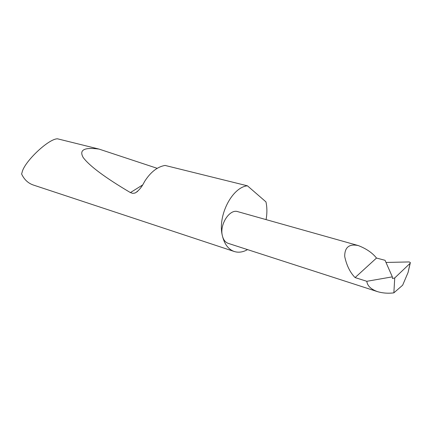 <?xml version="1.0" encoding="UTF-8"?>
<svg xmlns="http://www.w3.org/2000/svg" width="432" height="432" viewBox="0 0 432 432"><rect width="100%" height="100%" fill="white"/><g stroke="black" fill="none" stroke-linecap="round" stroke-linejoin="round"><path stroke-width="0.65" d="M392.342 276.853L366.817 281.297L355.093 277.587C350.087 272.489 346.626 265.464 344.709 256.511C344.628 247.282 349.175 243.637 358.349 245.587C366.39 248.735 372.438 252.893 376.493 258.055L385.052 260.291L392.342 276.853L392.51 278.5L394.74 277.943L410.065 263.369L410.368 262.537L409.18 261.938L386.003 262.451M137.614 191.419L135.065 193.023C138.661 190.89 141.804 187.099 144.493 181.645C150.449 172.19 157.307 166.784 165.056 165.429L247.428 185.814C232.097 187.202 217.388 215.908 222.34 235.613C219.461 224.429 229.689 208.715 237.74 211.637L358.349 245.587M135.065 193.023L132.7 193.347L130.41 192.586C105.187 177.665 89.44 165.964 83.171 157.48C78.943 149.893 84.235 147.101 99.063 149.094L57.542 138.818C48.697 138.564 24.149 161.876 22.118 172.303L21.6 173.988C24.208 179.561 28.118 183.238 33.323 185.026L234.306 251.516C238.556 252.828 242.973 252.191 247.547 249.61M366.817 281.297C367.319 285.784 370.877 289.229 377.492 291.632L228.247 243.373C225.283 242.336 223.317 239.749 222.34 235.613C224.359 244.112 228.344 249.41 234.306 251.516M266.08 219.613C267.1 213.894 267.16 208.489 266.258 203.38L265.95 201.874L247.428 185.814M394.74 277.943L393.854 292.853L402.651 285.201L408.1 272.398L410.065 263.369M410.227 263.191L408.1 272.398M355.093 277.587L376.493 258.055M377.492 291.632C382.698 293.161 388.152 293.571 393.854 292.853M99.063 149.094L157.189 168.323M142.436 185.08L130.41 192.586"/></g></svg>
